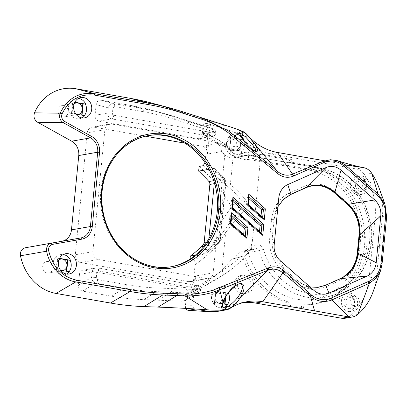 <?xml version="1.0" encoding="UTF-8"?>
<svg xmlns="http://www.w3.org/2000/svg" width="407" height="407" viewBox="0 0 407 407"><rect width="100%" height="100%" fill="white"/><g stroke="black" fill="none" stroke-linecap="round" stroke-linejoin="round"><path stroke-width="0.31" stroke-dasharray="2.04 1.53" d="M259.854 157.926L259.249 157.489L249.649 155.108A2.747 2.401 80 0 0 248.474 154.965A2.747 2.401 80 0 0 248.433 154.97A2.747 2.401 80 0 0 248.067 155.072L236.111 157.138L248.433 154.97M219.465 145.35A205.876 180.27 80 0 0 202.304 133.888L206.39 133.17L225.661 144.266L219.465 145.35L220.553 147.136A13.039 11.416 -100 0 0 234.005 157.713A13.039 11.416 -100 0 0 235.75 157.239L237.327 157.275L249.649 155.108M248.479 154.96L249.649 155.103C250.01 155.316 249.659 156.156 248.601 157.621A2.747 0.585 -104.5 0 0 247.425 155.306L248.077 155.067M239.102 252.325A144.602 126.618 -100 0 1 234.223 258.654L243.671 256.039A1.374 1.201 -100 0 1 245.131 256.929A70.34 61.594 80 0 0 288.309 301.974L286.024 302.376L285.76 305.097A73.087 63.996 80 0 0 301.358 307.85L303.642 307.448L303.912 304.726A70.34 61.594 80 0 0 315.033 303.932A70.34 61.594 80 0 0 362.988 254.202L360.704 254.604L363.12 255.031A73.087 63.996 80 0 0 364.845 237.464L367.129 237.062L364.708 236.635A70.34 61.594 80 0 0 309.869 165.451L291.636 162.235L289.352 162.637L289.616 159.936L259.62 154.645L259.356 157.346L246.393 155.057L245.93 159.788L248.214 159.386L309.478 170.192A3.429 3.007 -100 0 1 309.498 170.197A65.537 57.387 -100 0 1 360.444 234.925A65.537 57.387 -100 0 1 314.204 299.201A65.537 57.387 -100 0 1 248.173 252.538A2.747 2.401 80 0 0 245.411 250.585A2.747 2.401 80 0 0 245.212 250.631L239.102 252.325L249.862 250.432L250.402 249.974L252.152 243.549L251.862 246.484L256.776 245.126A6.176 5.408 -100 0 1 263.441 249.42A62.103 54.38 80 0 0 324.852 293.834A62.103 54.38 80 0 0 369.856 233.399A62.103 54.38 80 0 0 321.55 171.388L260.287 160.582L248.601 157.621C243.274 158.608 238.136 158.018 233.18 155.845A2.747 0.672 -66 0 1 234.834 153.785A2.747 0.672 -66 0 1 234.971 154.024L246.327 155.54L247.425 155.306M227.508 146.922A2.747 0.351 159.5 0 0 227.772 146.642A2.747 0.351 159.5 0 0 225.254 147.207C225.916 145.07 226.053 144.093 225.656 144.276A2.747 2.401 -100 0 1 226.75 146.057L227.508 146.922C228.978 150.269 231.466 152.635 234.971 154.024M246.362 155.535C242.623 156.12 238.777 155.54 234.829 153.79C232.046 152.869 229.69 150.488 227.762 146.642C227.416 145.533 226.775 144.709 225.844 144.159L225.656 144.276M220.553 147.136L226.745 146.047M190.023 259.122L189.804 261.37L193.91 260.648C194.922 260.933 195.314 262.271 195.095 264.662C200.203 261.136 205.759 256.598 211.752 251.043C215.751 247.303 219.175 243.04 222.034 238.253L225.671 232.458C233.47 222.558 240.176 214.642 245.777 208.72C247.853 206.151 247.944 203.424 246.052 200.544C241.427 194.419 236.197 189.123 230.357 184.661L233.18 155.845C229.456 154.136 226.811 151.256 225.254 147.207L207.662 136.472L205.031 162.647M207.662 136.472C207.799 134.351 207.372 133.252 206.39 133.17L225.839 144.164M245.93 159.788A50.29 44.037 -100 0 1 237.327 157.275M214.199 132.433C215.924 132.748 216.519 133.038 215.969 133.298L216.259 133.114C215.898 131.181 214.998 129.843 213.553 129.09L210.073 127.706A5.149 4.569 -75.7 0 1 213.227 133.053L215.969 133.298C215.863 131.212 214.927 129.747 213.161 128.907A3.429 1.455 112 0 1 213.441 131.771L174.628 119.444A293.717 257.188 80 0 0 143.305 111.691L114.606 106.629L112.937 108.089L112.429 113.299A1.714 1.501 80 0 0 113.762 115.252L213.065 132.768A1.714 1.501 80 0 0 214.199 132.433L213.441 131.771M215.863 133.303A5.149 4.508 -100 0 1 212.49 136.437A5.149 4.508 -100 0 1 211.101 136.431L111.798 118.915A5.149 4.508 -100 0 1 107.799 113.054L108.308 107.85A3.429 0.504 5.6 0 1 112.937 108.089M101.124 100.219L113.634 103.551L142.333 108.613A297.074 260.129 -100 0 1 162.759 113.146A297.074 260.129 -100 0 1 174.013 116.453L210.073 127.706L200.168 125.208L162.113 113.273A302.798 265.14 80 0 0 150.641 109.9A302.798 265.14 80 0 0 129.823 105.281L101.124 100.219C98.362 100.051 96.693 101.511 96.113 104.599L108.308 107.85C109.081 104.813 110.857 103.378 113.634 103.551A3.429 1.577 100 0 1 114.606 106.629M175.88 117.679L187.78 120.864A3.429 1.506 107.7 0 1 187.81 120.869L206.751 126.643A3.429 1.516 106.5 0 1 206.771 126.648A3.429 1.516 106.5 0 1 207.428 129.65M207.275 126.801L213.548 129.085M96.113 104.599L95.065 115.298L107.799 113.054A3.429 0.504 5.6 0 1 112.429 113.299M113.762 115.252A3.429 1.577 -80 0 1 111.798 118.915L99.069 121.159A5.149 4.508 -100 0 1 95.065 115.298M99.069 121.159L198.372 138.67L211.101 136.431A3.429 1.577 -80 0 0 213.065 132.768M203.368 134.396L203.693 131.064L211.33 132.987L203.368 134.396A5.149 4.508 -100 0 1 199.756 138.675A5.149 4.508 -100 0 1 198.372 138.67M211.33 132.997L213.227 133.053M97.649 279.599A3.429 1.577 -80 0 1 96.027 283.135L82.412 291.066L111.106 296.128A302.798 265.14 80 0 0 143.839 299.608L182.901 301.272L197.069 293.04L190.43 293.121L156.837 291.61A297.074 260.129 -100 0 1 124.725 288.197L96.027 283.135C93.31 282.351 91.86 280.428 91.687 277.365L92.196 272.161A5.149 4.508 -100 0 1 95.803 267.882A5.149 4.508 -100 0 1 97.192 267.887L196.495 285.404A3.429 1.577 100 0 1 196.759 285.399C199.084 285.979 200.463 287.459 200.89 289.85L199.252 292.251L197.069 293.04A3.429 1.648 -92.4 0 0 197.965 289.586L198.83 289.209C200.559 289.494 201.15 289.769 200.605 290.033L195.726 292.104L187.764 293.503A5.149 4.508 -100 0 0 183.761 287.642L84.463 270.126L97.192 267.887A3.429 1.577 100 0 1 97.456 267.887A3.429 1.577 100 0 1 98.494 270.976A1.714 1.501 80 0 0 96.83 272.4L96.317 277.61L97.649 279.599L126.348 284.661A293.717 257.188 80 0 0 158.099 288.034L197.965 289.586M195.726 292.114L187.439 296.84L186.589 299.293L185.093 300.742L195.782 294.643A5.149 4.268 60.2 0 1 193.661 295.116L190.43 293.121A3.429 1.623 -86.6 0 0 191.748 289.55M82.412 291.066C79.711 290.272 78.383 288.283 78.419 285.093L91.687 277.365A3.429 0.504 5.6 0 1 96.317 277.61M96.83 272.4A3.429 0.504 5.6 0 0 92.196 272.161L79.467 274.399A5.149 4.508 -100 0 1 83.074 270.126A5.149 4.508 -100 0 1 84.463 270.126M200.885 289.881L199.252 292.251L195.787 294.637A5.149 4.268 60.2 0 0 197.705 291.356M185.093 300.742L182.901 301.272M187.439 296.84L187.764 293.503M79.467 274.399L78.419 285.093M225.173 150.936L207.545 154.034A6.863 6.008 80 0 0 202.208 146.22L219.836 143.122A6.863 6.008 80 0 1 225.173 150.936L213.212 272.878A6.863 6.008 -100 0 1 208.404 278.581A6.863 6.008 -100 0 1 206.553 278.576L98.25 259.473A6.863 6.008 -100 0 1 92.913 251.658L75.29 254.762A6.863 6.008 80 0 0 80.627 262.576L188.924 281.68A6.863 6.008 80 0 0 190.776 281.685A6.863 6.008 80 0 0 195.589 275.982L192.735 305.067A3.429 3.007 80 0 0 195.701 309.01M207.545 154.034L210.399 124.949A3.429 3.007 80 0 1 212.8 122.1L205.459 123.392A3.429 3.007 80 0 0 203.052 126.241L202.304 133.888M209 169.307L214.484 168.345A145.91 127.762 -100 0 1 224.761 178.744A3.429 3.007 -100 0 1 225.692 181.654L220.004 239.667A3.429 3.007 -100 0 1 219.149 241.651A43.92 38.456 -100 0 1 216.992 244.007A106.649 93.386 -100 0 1 206.151 253.302L206.435 253.169M208.872 238.665L207.814 249.466A103.907 90.985 80 0 0 216.651 241.692A41.173 36.055 80 0 0 218.717 239.433A0.687 0.6 80 0 0 218.905 239.016L224.598 180.998A0.687 0.6 80 0 0 224.41 180.418A143.162 125.361 80 0 0 215.476 171.276C215.624 169.47 215.288 168.493 214.484 168.345L225.152 178.821A2.747 0.768 -41.8 0 0 224.761 178.744L213.807 180.672M215.476 171.276L214.377 182.484M195.274 255.214L206.151 253.302C207.066 252.716 207.621 251.434 207.814 249.466M195.095 264.662L192.75 288.583C192.175 291.524 191.509 292.918 190.746 292.765L186.655 293.488L185.394 306.359A3.429 3.007 80 0 0 185.75 308.404M250.402 249.974L242.791 259.05C237.367 264.748 231.252 269.805 224.44 274.216L200.961 287.947L190.746 292.765C201.679 287.917 212.912 281.705 224.445 274.12C233.175 268.783 241.636 260.892 249.822 250.437M219.836 143.122L111.533 124.018A6.863 6.008 80 0 0 109.681 124.013A6.863 6.008 80 0 0 104.874 129.716L92.913 251.658M171.23 266.738A66.565 58.287 -100 0 1 170.579 266.855A66.565 58.287 -100 0 1 152.615 266.829A66.565 58.287 -100 0 1 100.544 201.216A66.565 58.287 -100 0 1 147.507 135.74A66.565 58.287 -100 0 1 148.163 135.628M200.168 125.208C202.605 126.206 203.78 128.159 203.693 131.064M213.161 128.907L210.678 127.884M151.801 103.103A309.808 271.281 -100 0 1 163.538 106.553L180.794 111.172M228.515 126.338A185.399 162.342 80 0 0 225.269 125.387A1715.617 1502.262 -100 0 1 214.021 122.171A1715.617 1502.262 -100 0 1 177.304 110.963L163.538 106.553M145.467 136.213L93.905 127.116A6.863 6.008 80 0 0 92.053 127.116A6.863 6.008 80 0 0 87.246 132.814L75.29 254.762M202.208 146.22L184.885 143.167M74.181 103.816A5.835 5.108 80 0 0 72.049 107.804A5.835 5.108 80 0 0 76.587 114.448A5.835 5.108 80 0 0 78.027 114.474M63.675 105.433A5.835 5.108 80 0 0 62.103 105.428A5.835 5.108 80 0 0 58.084 112.062A5.835 5.108 80 0 0 64.123 116.921A5.835 5.108 80 0 0 68.239 111.182A5.835 5.108 80 0 0 63.675 105.433M81.965 117.903A10.292 9.015 -100 0 1 79.584 118.727A10.292 9.015 -100 0 1 69.821 113.024L69.495 113.08A10.292 9.015 -100 0 1 70.625 101.597L70.95 101.541A10.292 9.015 -100 0 1 76.017 98.453A10.292 9.015 -100 0 1 78.536 98.413M84.656 115.639L71.484 113.548L72.614 102.065L74.735 102.437M58.873 259.941A5.835 5.108 80 0 0 56.741 263.929A5.835 5.108 80 0 0 61.279 270.574A5.835 5.108 80 0 0 62.719 270.594M48.367 261.559A5.835 5.108 80 0 0 46.795 261.553A5.835 5.108 80 0 0 42.776 268.182A5.835 5.108 80 0 0 48.815 273.041A5.835 5.108 80 0 0 52.93 267.307A5.835 5.108 80 0 0 48.367 261.559M66.656 274.028A10.292 9.015 -100 0 1 64.275 274.852A10.292 9.015 -100 0 1 54.518 269.149L54.187 269.205A10.292 9.015 -100 0 1 55.316 257.723L55.642 257.662A10.292 9.015 -100 0 1 60.709 254.579A10.292 9.015 -100 0 1 63.227 254.538M69.348 271.764L56.176 269.673L57.306 258.186L59.427 258.562M75.855 114.087L69.821 113.024M70.625 101.597L72.939 102.004L71.81 113.492L69.495 113.08M71.81 113.492L71.484 113.548M70.95 101.541L74.842 102.228M72.939 102.004L72.614 102.065M60.546 270.212L54.518 269.149M55.316 257.723L57.631 258.13L56.507 269.617L54.187 269.205M56.507 269.617L56.176 269.673M55.642 257.662L59.534 258.348M57.631 258.13L57.306 258.186M378.815 187.312A58.333 51.079 80 0 1 382.427 216.127L376.49 276.648L382.02 264.179M345.228 318.233A13.726 12.017 80 0 0 350.452 315.725A58.333 51.079 80 0 0 369.149 277.94L376.49 276.648A58.333 51.079 -100 0 1 373.387 290.954M369.149 277.94L375.081 217.419A58.333 51.079 80 0 0 364.301 174.44A13.726 12.017 80 0 0 356.166 168.925L270.07 153.739A58.654 51.363 -100 0 1 239.743 135.979A13.039 11.416 80 0 0 235.246 132.687A185.399 162.342 80 0 0 217.923 126.679A1715.617 1502.262 -100 0 1 206.675 123.463A3.429 3.007 80 0 0 205.459 123.392M218.961 311.157A13.039 11.416 80 0 0 222.715 309.681A58.654 51.363 -100 0 1 239.606 303.022A58.654 51.363 -100 0 1 243.305 302.523M362.881 167.521L324.806 160.806M366.035 189.097A4.976 4.355 -100 0 1 362.144 184.193A4.976 4.355 -100 0 1 365.654 179.299A4.976 4.355 -100 0 1 370.808 183.445A4.976 4.355 -100 0 1 367.379 189.097A4.976 4.355 -100 0 1 366.035 189.097M360.073 194.297A9.264 8.115 80 0 0 362.576 194.297A9.264 8.115 80 0 0 368.956 183.766A9.264 8.115 80 0 0 359.361 176.048A9.264 8.115 80 0 0 352.828 185.165A9.264 8.115 80 0 0 360.073 194.297M360.358 191.422A6.349 5.561 -100 0 1 356.471 181.201A6.349 5.561 -100 0 1 366.081 182.896A6.349 5.561 -100 0 1 360.358 191.422M361.141 189.957A4.976 4.355 80 0 0 362.484 189.957A4.976 4.355 80 0 0 365.913 184.305A4.976 4.355 80 0 0 360.76 180.159A4.976 4.355 80 0 0 357.249 185.053A4.976 4.355 80 0 0 361.141 189.957M357.463 194.755A9.264 8.115 80 0 0 359.961 194.76A9.264 8.115 80 0 0 366.346 184.229A9.264 8.115 80 0 0 356.751 176.511A9.264 8.115 80 0 0 350.218 185.623A9.264 8.115 80 0 0 357.463 194.755M244.48 293.147A9.264 8.115 80 0 0 246.983 293.152A9.264 8.115 80 0 0 253.368 282.621A9.264 8.115 80 0 0 243.773 274.903A9.264 8.115 80 0 0 237.235 284.015A9.264 8.115 80 0 0 244.48 293.147M241.87 293.61A9.264 8.115 80 0 0 244.368 293.61A9.264 8.115 80 0 0 250.753 283.084A9.264 8.115 80 0 0 241.158 275.361A9.264 8.115 80 0 0 234.625 284.478A9.264 8.115 80 0 0 241.87 293.61M186.655 293.488A144.602 126.618 80 0 0 231.939 259.055L241.387 256.441A1.374 1.201 -100 0 1 242.847 257.336A70.34 61.594 80 0 0 286.024 302.376M234.223 258.654L231.939 259.055M246.393 155.057L248.677 154.655L248.214 159.386L258.984 157.489L320.253 168.3L309.478 170.192M199.115 166.422A150.025 131.369 -100 0 1 230.357 204.925A3.429 3.007 -100 0 1 230.164 209.015A190.435 166.753 80 0 0 211.828 238.416A48.036 42.063 -100 0 1 203.632 249.913A110.77 96.993 -100 0 1 189.804 261.37M211.752 251.043L209.346 248.911C203.841 253.607 198.697 257.519 193.915 260.648M259.854 157.931A3.363 1.547 -80 0 1 260.042 158.277A3.429 1.577 -80 0 1 260.287 160.582L252.152 243.549C244.271 254.456 234.188 263.533 221.912 270.777C212.815 277.274 201.063 284.539 192.75 288.583M245.777 208.72L242.643 206.822C236.523 213.996 230.225 222.1 223.748 231.13L225.671 232.458L221.912 270.777L224.44 274.216M249.862 250.432L256.059 248.718A3.429 1.653 74.5 0 1 255.983 248.733L249.873 250.427M203.21 165.7L228.759 187.362L230.357 184.661L205.204 161.538M223.748 231.13L214.993 243.35L209.346 248.911L203.632 249.913M222.034 238.253L219.8 237.011L211.828 238.416M251.862 246.484C251.567 248.636 250.926 249.949 249.949 250.412M246.052 200.544L242.77 202.742L243.478 204.818L242.643 206.822L230.164 209.015M228.759 187.362C233.781 191.494 238.299 196.398 242.302 202.07L242.77 202.742L230.357 204.925M288.309 301.974L288.044 304.695A73.087 63.996 80 0 0 303.642 307.448M285.76 305.097L288.044 304.695M301.358 307.85L301.628 305.128L303.912 304.726M362.988 254.202L365.405 254.629A73.087 63.996 80 0 0 367.129 237.062M363.12 255.031L365.405 254.629M364.845 237.464L362.423 237.037L364.708 236.635M289.616 159.936L291.905 159.534L261.904 154.243L261.64 156.944L259.356 157.346M259.62 154.645L261.904 154.243M301.628 305.128A70.34 61.594 80 0 0 312.749 304.334A70.34 61.594 80 0 0 360.704 254.604M248.677 154.655L261.64 156.944M362.423 237.037A70.34 61.594 80 0 0 307.585 165.853L289.352 162.637M291.636 162.235L291.905 159.534M225.244 297.593A5.835 5.108 80 0 0 220.691 291.977A5.835 5.108 80 0 0 219.114 291.972A5.835 5.108 80 0 0 215.028 296.82A5.835 5.108 80 0 0 219.561 303.459A5.835 5.108 80 0 0 221.138 303.464A5.835 5.108 80 0 0 223.204 302.523M216.137 304.065A5.835 5.108 80 0 0 217.709 304.065A5.835 5.108 80 0 0 221.729 297.436A5.835 5.108 80 0 0 215.69 292.577A5.835 5.108 80 0 0 211.574 298.316A5.835 5.108 80 0 0 216.137 304.065M230.072 143.366A5.835 5.108 80 0 0 234.61 150.01A5.835 5.108 80 0 0 236.182 150.01A5.835 5.108 80 0 0 240.272 145.167A5.835 5.108 80 0 0 235.734 138.522A5.835 5.108 80 0 0 234.162 138.522A5.835 5.108 80 0 0 230.072 143.366L230.637 137.622L240.837 139.423L239.708 150.905L229.507 149.11L230.072 143.366M231.181 150.61A5.835 5.108 80 0 0 232.758 150.615A5.835 5.108 80 0 0 236.777 143.981A5.835 5.108 80 0 0 230.733 139.123A5.835 5.108 80 0 0 226.618 144.861A5.835 5.108 80 0 0 231.181 150.61M354.543 306.313A4.976 4.355 -100 0 1 350.651 301.409A4.976 4.355 -100 0 1 354.161 296.515A4.976 4.355 -100 0 1 359.315 300.661A4.976 4.355 -100 0 1 355.886 306.313A4.976 4.355 -100 0 1 354.543 306.313M348.58 311.513A9.264 8.115 80 0 0 351.083 311.513A9.264 8.115 80 0 0 357.463 300.987A9.264 8.115 80 0 0 347.868 293.264A9.264 8.115 80 0 0 341.336 302.381A9.264 8.115 80 0 0 348.58 311.513M348.865 308.638A6.349 5.561 -100 0 1 344.973 298.417A6.349 5.561 -100 0 1 354.589 300.112A6.349 5.561 -100 0 1 348.865 308.638M349.649 307.173A4.976 4.355 80 0 0 350.992 307.178A4.976 4.355 80 0 0 354.421 301.521A4.976 4.355 80 0 0 349.267 297.375A4.976 4.355 80 0 0 345.757 302.269A4.976 4.355 80 0 0 349.649 307.173M345.97 311.971A9.264 8.115 80 0 0 348.468 311.976A9.264 8.115 80 0 0 354.853 301.445A9.264 8.115 80 0 0 345.258 293.727A9.264 8.115 80 0 0 338.721 302.839A9.264 8.115 80 0 0 345.97 311.971M236.894 154.38L246.688 152.661A10.292 9.015 -100 0 1 237.256 145.925L227.462 147.644A10.292 9.015 -100 0 0 227.849 148.586L242.679 151.201A10.292 9.015 -100 0 1 237.607 154.289A10.292 9.015 -100 0 1 236.894 154.38A10.292 9.015 -100 0 1 227.849 148.586L227.518 148.641A10.292 9.015 -100 0 1 228.648 137.159L230.962 137.566L229.838 149.054L227.518 148.641M313.965 290.435L296.932 280.204L301.902 283.781L310.022 286.95M277.93 206.634L274.766 215.222L274.043 219.673L278.785 197.924M280.26 260.678L283.842 268.651C275.315 260.612 271.444 250.437 272.232 238.131L269.719 238.08L271.53 219.627L274.043 219.673L272.232 238.131L274.196 244.729M306.156 187.622L306.13 187.632A1.714 0.809 66 0 1 304.619 186.208C315.145 181.975 325.086 183.725 334.442 191.468A1.714 0.56 -48.6 0 0 334.106 192.597M347.598 204.507L347.583 204.497A1.714 0.56 131.4 0 1 347.904 203.352L348.845 204.217M359.071 234.915L359.961 235.226L358.15 253.678C356.507 266.437 350.503 275.336 340.145 280.382L325.274 287.006C314.606 291.295 304.533 289.514 295.055 281.675L281.97 270.121C272.934 261.65 268.849 250.971 269.719 238.08M357.26 253.378L358.15 253.678M340.283 278.663L340.262 278.673A1.714 0.809 -114 0 0 340.145 280.382M325.376 285.302A1.714 0.809 -114 0 0 325.274 287.006M281.97 270.121A1.714 0.56 -48.6 0 1 283.842 268.651L296.932 280.204A1.714 0.56 -48.6 0 0 295.055 281.675M290.837 194.444A1.714 0.809 66 0 1 289.321 193.02L304.619 186.208M205.474 244.058L219.149 241.651C219.836 241.402 219.688 240.659 218.717 239.433M218.905 239.016A2.747 0.402 5.6 0 1 220.335 239.514L219.149 241.651M206.675 123.463L214.021 122.171A3.429 3.007 80 0 0 212.8 122.1M243.656 234.457L243.483 236.208L229.161 223.565L229.93 215.766L231.552 217.196M245.279 235.892L243.483 236.208M230.957 223.25L229.161 223.565M231.725 215.445L229.93 215.766M261.04 215.893L260.867 217.643L246.545 205.001L247.308 197.202L248.931 198.636M262.663 217.328L260.867 217.643M248.341 204.685L246.545 205.001M249.104 196.886L247.308 197.202M259.508 231.497L259.335 233.247L230.693 207.962L231.461 200.163L233.084 201.592M261.131 232.931L259.335 233.247M232.489 207.646L230.693 207.962M375.081 217.419L382.427 216.127L386.65 216.946M233.252 199.847L231.461 200.163M228.648 137.159L243.162 139.601M230.962 137.566L230.637 137.622M242.679 151.201L240.033 150.849L241.163 139.367L240.837 139.423M241.163 139.367L243.254 139.733M240.033 150.849L239.708 150.905M229.838 149.054L229.507 149.11M243.762 140.446A10.292 9.015 -100 0 1 242.353 151.256M228.973 137.098A10.292 9.015 -100 0 1 234.04 134.015A10.292 9.015 -100 0 1 236.818 134.015A10.292 9.015 -100 0 1 240.903 135.928M222.868 303.815L212.474 302.096A10.292 9.015 -100 0 1 213.599 290.608L215.913 291.02L214.789 302.503L212.474 302.096M224.135 307.295A10.292 9.015 -100 0 1 222.563 307.743A10.292 9.015 -100 0 1 212.8 302.035M227.63 304.655L214.464 302.559L215.588 291.076L225.788 292.872L225.346 297.405M214.789 302.503L214.464 302.559M213.599 290.608L228.088 293.05M215.913 291.02L215.588 291.076M225.737 296.693L226.114 292.816L225.788 292.872M226.114 292.816L228.012 293.152M213.924 290.552A10.292 9.015 -100 0 1 218.997 287.464A10.292 9.015 -100 0 1 221.774 287.469A10.292 9.015 -100 0 1 228.454 292.557M237.607 154.289L255.448 151.15L251.77 149.191L245.589 143.244L239.525 135.149L238.94 133.15L239.764 133.277M224.664 307.305L224.567 307.305C219.933 306.797 222.375 303.439 223.326 300.33L228.836 291.722L239.331 283.888L218.997 287.464M129.823 105.281L142.333 108.613A3.429 1.577 100 0 1 143.305 111.691M162.113 113.273L174.013 116.453A3.429 1.506 107.7 0 1 174.043 116.463A3.429 1.506 107.7 0 1 174.628 119.444M150.641 109.9L174.043 116.463L187.81 120.869A3.429 1.506 107.7 0 1 188.4 123.85M157.992 300.122L170.991 292.124A3.429 1.628 -87.9 0 0 172.247 288.553M143.839 299.608L156.837 291.61A3.429 1.628 -87.9 0 0 158.099 288.034M111.106 296.128L124.725 288.197A3.429 1.577 -80 0 0 126.348 284.661M83.074 270.126L95.803 267.882L97.456 267.887L196.759 285.399A3.429 1.577 100 0 1 197.792 288.492L98.494 270.976M198.83 289.209A1.714 1.501 80 0 0 197.792 288.492M183.761 287.642L196.495 285.404A5.149 4.508 -100 0 1 200.488 290.074M80.627 262.576L98.25 259.473M188.924 281.68L206.553 278.576M213.212 272.878L195.589 275.982M203.052 126.241L210.399 124.949M192.735 305.067L185.394 306.359M177.304 110.963L194.566 115.578M104.874 129.716L87.246 132.814M93.905 127.116L111.533 124.018M379.461 246.388L384.335 240.557L379.461 246.388L372.115 247.68M357.794 314.433L350.452 315.725M230.057 308.389L222.715 309.681M202.345 118.025L225.269 125.387L217.923 126.679M242.592 131.395L235.246 132.687M247.09 134.686L239.743 135.979M277.416 152.447L270.07 153.739M363.507 167.633L356.166 168.925M371.647 173.148L364.301 174.44M241.387 256.441L243.671 256.039M245.212 250.631L255.983 248.733A2.747 2.401 80 0 1 256.181 248.692A2.747 2.401 80 0 1 258.949 250.646L248.173 252.538M256.776 245.126A3.429 1.653 74.5 0 1 256.059 248.718L245.411 250.585M263.441 249.42L258.949 250.646A65.537 57.387 -100 0 0 324.974 297.308A65.537 57.387 -100 0 0 371.215 233.028A65.537 57.387 -100 0 0 320.268 168.3A3.429 3.007 80 0 0 320.253 168.3A3.429 1.577 -80 0 1 320.518 168.3L259.249 157.489M314.204 299.201L324.974 297.308C350.437 293.305 370.553 268.045 371.581 239.326C373.967 206.217 350.274 172.99 320.538 168.3A3.429 1.577 -79.6 0 1 321.55 171.388A3.429 1.577 -80 0 0 320.518 168.3A3.429 3.429 0 0 1 320.533 168.3A3.429 1.577 -79.6 0 0 320.268 168.3L309.498 170.197M245.131 256.929L242.847 257.336M309.869 165.451L307.585 165.853M271.53 219.627C273.122 206.939 279.054 198.072 289.321 193.02M360.027 234.478L359.961 235.226M334.442 191.468L347.904 203.352M214.265 183.664L225.692 181.654A2.747 0.402 5.6 0 0 226.022 181.497A2.747 0.402 5.6 0 0 224.598 180.998M206.873 241.977L220.004 239.667A2.747 0.402 5.6 0 0 220.335 239.514L226.022 181.497L225.152 178.821A2.747 0.768 -41.8 0 1 224.41 180.418M203.8 246.327L216.992 244.007A2.747 1.129 44.9 0 0 217.292 243.859A2.747 1.129 44.9 0 0 216.651 241.692M329.202 161.579L323.774 161.197M239.525 135.149A1.374 1.302 160.6 0 0 239.932 133.786M223.575 301.368A1.374 1.135 19.2 0 0 223.326 300.33M234.005 157.713L246.327 155.54M249.822 155.057L259.244 157.489M199.756 138.675L212.49 136.437C214.341 136.024 215.598 134.926 216.254 133.15M190.776 281.685L208.404 278.581M170.579 266.855L171.881 266.626M147.507 135.74L148.814 135.511M210.75 127.905L207.824 126.974M92.053 127.116L109.681 124.013M76.14 102.961L62.103 105.428M78.159 114.448L64.123 116.921M80.917 97.588L76.017 98.453M84.483 117.867L79.584 118.727M60.831 259.086L46.795 261.553M62.851 270.574L48.815 273.041M65.608 253.714L60.709 254.579M69.175 273.992L64.275 274.852M246.952 301.729L239.606 303.022M365.654 179.299L360.76 180.159M367.379 189.097L362.484 189.957M359.961 194.76L362.576 194.297M356.751 176.511L359.361 176.048M244.368 293.61L246.983 293.152M241.158 275.361L243.773 274.903M312.749 304.334L315.033 303.932M243.768 256.013L241.483 256.415M217.709 304.065L221.138 303.464M215.69 292.577L219.114 291.972M232.758 150.615L236.182 150.01M230.733 139.123L234.162 138.522M354.161 296.515L349.267 297.375M355.886 306.313L350.992 307.178M348.468 311.976L351.083 311.513M345.258 293.727L347.868 293.264M301.877 283.765L316.504 292.267M274.756 215.252L279.146 195.66M301.902 283.781L309.976 286.915M274.766 215.222L277.925 206.705M219.475 241.473L217.292 243.859L206.441 253.169M330.952 161.889L327.762 161.477L321.016 162.332M238.95 133.15L234.04 134.015M238.94 133.15L239.591 132.478M225.646 307.199L222.563 307.743"/><path stroke-width="0.61" d="M205.031 162.647L203.21 165.7L199.115 166.422L198.652 171.128L209 169.307M214.377 182.484L208.872 238.665M195.274 255.214L190.323 256.089L190.023 259.122M148.163 135.628A66.565 58.287 -100 0 1 216.448 191.198A66.565 58.287 -100 0 1 171.23 266.738M380.591 270.584L373.387 290.954A58.333 51.079 -100 0 1 357.794 314.433A13.726 12.017 -100 0 1 352.574 316.941A13.726 12.017 -100 0 1 348.87 316.936L262.774 301.75A58.654 51.363 80 0 0 246.952 301.729A58.654 51.363 80 0 0 230.057 308.389A13.039 11.416 -100 0 1 226.302 309.864A13.039 11.416 -100 0 1 225.081 310.007A185.399 162.342 -100 0 1 207.188 309.803A1715.617 1502.262 80 0 0 195.701 309.01A1715.617 1502.262 80 0 0 158.074 307.107L143.92 306.588A309.808 271.281 80 0 1 110.429 303.027L130.179 291.524A301.511 264.011 80 0 0 162.769 294.989L184.91 295.843C194.368 296.23 203.622 295.05 212.678 292.297L219.205 290.003L268.584 269.973C273.565 268.32 278.225 269.195 282.555 272.609L310.531 296.25C316.748 301.368 323.611 302.701 331.115 300.259L369.439 283.241L376.16 278.185L380.591 270.584L382.02 264.179L386.65 216.946L384.981 204.258L378.179 194.114L344.434 164.397L337.591 160.714L330.535 159.732L323.774 161.197L292.195 174.288C287.357 176.022 282.692 175.249 278.19 171.968L234.356 135.5L228.49 131.029L203.108 118.264L180.794 111.172A301.511 264.011 80 0 0 169.373 107.814A301.511 264.011 80 0 0 148.641 103.215L94.221 93.615C78.897 91.819 67.542 98.341 60.144 113.177L34.503 112.846C33.267 116.819 34.305 119.953 37.617 122.237L71.683 141.193A13.726 12.017 -100 0 1 78.76 155.535L97.695 152.203L90.405 226.541A13.726 12.017 -100 0 1 80.8 237.937L51.389 243.167C47.777 244.175 46.179 246.856 46.607 251.2L46.607 251.211C49.664 266.753 61.839 279.701 75.753 281.924L130.179 291.524L130.978 289.784L76.552 280.184C62.057 276.76 52.762 266.967 48.662 250.793L48.657 250.788C48.28 247.481 49.506 245.35 52.33 244.398L81.695 239.179A15.1 13.222 80 0 0 92.257 226.638L99.547 152.299A15.1 13.222 80 0 0 91.758 136.528L64.403 121.296C61.859 119.404 61.086 116.926 62.083 113.853L62.088 113.848C69.17 99.649 80.037 93.412 94.699 95.131L149.12 104.731A299.857 262.566 -100 0 1 181.1 112.642L202.625 119.521C211.899 122.614 220.64 127.157 228.841 133.145L277.676 173.555C282.687 177.472 287.958 178.312 293.488 176.078L324.786 162.159C331.573 159.753 337.932 161.014 343.874 165.949L377.579 195.706C383.435 201.221 386.111 208.175 385.602 216.565L380.977 263.761C379.848 272.044 375.926 277.833 369.2 281.13L330.906 298.183C324.221 300.89 317.831 299.908 311.737 295.228L284.188 270.93C279.278 266.85 274.023 265.837 268.427 267.882L213.461 289.982C204.385 292.923 195.07 294.281 185.511 294.052L163.39 293.228A299.857 262.566 -100 0 1 130.978 289.784M153.922 266.6A66.565 58.287 -100 0 1 101.852 200.987A66.565 58.287 -100 0 1 148.814 135.511A66.565 58.287 -100 0 1 217.755 190.969A66.565 58.287 -100 0 1 171.881 266.626A66.565 58.287 -100 0 1 153.922 266.6M154.441 267.837A67.938 59.488 80 0 0 215.72 176.587A67.938 59.488 80 0 0 112.841 158.435A67.938 59.488 80 0 0 154.441 267.837M34.503 112.846A46.663 40.863 80 0 1 76.073 88.777L130.499 98.377A309.808 271.281 -100 0 1 151.801 103.103L169.373 107.814M184.885 143.167L145.467 136.213M52.33 244.398L51.389 243.167L25.31 247.771L61.869 241.27A13.726 12.017 80 0 0 71.474 229.874L78.76 155.535M110.429 303.027L56.008 293.427A46.663 40.863 -100 0 1 20.492 255.764L46.607 251.211M60.144 113.177L62.088 113.848L60.139 113.187C58.893 117.247 59.915 120.391 63.212 122.614L90.613 137.866A13.726 12.017 -100 0 1 97.695 152.203L99.547 152.299M78.027 114.474A5.835 5.108 80 0 0 78.159 114.448A5.835 5.108 80 0 0 82.25 109.605A5.835 5.108 80 0 0 77.712 102.961A5.835 5.108 80 0 0 76.14 102.961A5.835 5.108 80 0 0 74.181 103.816M78.536 98.413A10.292 9.015 -100 0 1 78.795 98.458A10.292 9.015 -100 0 1 85.78 104.156L85.455 104.212A10.292 9.015 -100 0 1 84.407 115.598M75.855 114.087L84.656 115.639A10.292 9.015 -100 0 1 81.965 117.903M83.689 97.594A10.292 9.015 -100 0 1 91.743 107.743A10.292 9.015 -100 0 1 84.483 117.867A10.292 9.015 -100 0 1 73.82 109.29A10.292 9.015 -100 0 1 80.917 97.588A10.292 9.015 -100 0 1 83.689 97.594M62.719 270.594A5.835 5.108 80 0 0 62.851 270.574A5.835 5.108 80 0 0 66.941 265.73A5.835 5.108 80 0 0 62.403 259.086A5.835 5.108 80 0 0 60.831 259.086A5.835 5.108 80 0 0 58.873 259.941M63.227 254.538A10.292 9.015 -100 0 1 63.487 254.579A10.292 9.015 -100 0 1 70.472 260.282L70.146 260.338A10.292 9.015 -100 0 1 69.098 271.723M60.546 270.212L69.348 271.764A10.292 9.015 -100 0 1 66.656 274.028M68.386 253.719A10.292 9.015 -100 0 1 76.435 263.863A10.292 9.015 -100 0 1 69.175 273.992A10.292 9.015 -100 0 1 58.511 265.415A10.292 9.015 -100 0 1 65.608 253.714A10.292 9.015 -100 0 1 68.386 253.719M25.31 247.771C21.673 248.825 20.065 251.485 20.492 255.764M74.842 102.228L85.78 104.156M74.735 102.437L82.814 103.861L81.71 115.12M82.026 115.176L83.14 103.805L82.814 103.861M83.14 103.805L85.455 104.212M59.534 258.348L70.472 260.282M59.427 258.562L67.506 259.987L66.402 271.245M66.717 271.301L67.832 259.931L67.506 259.987M67.832 259.931L70.146 260.338M383.292 240.161L384.335 240.557L383.287 240.166M265.354 208.842L248.789 194.22L247.715 205.138L264.285 219.765L265.354 208.842L261.63 209.844L261.04 215.893M313.965 290.435L280.26 260.678A17.155 15.023 -100 0 1 274.196 244.729L278.785 197.924A17.155 15.023 -100 0 1 279.146 195.66A17.155 15.023 -100 0 1 287.718 184.62L326.012 167.567A17.155 15.023 -100 0 1 341.015 170.212L374.72 199.964A17.155 15.023 -100 0 1 380.784 215.913L376.195 262.724A17.155 15.023 -100 0 1 367.262 276.027L328.968 293.081A17.155 15.023 -100 0 1 316.504 292.267A17.155 15.023 -100 0 1 313.965 290.435M232.936 197.176L231.863 208.099L262.754 235.368L263.828 224.445L232.936 197.176L233.252 199.847L261.894 225.132L261.131 232.931L232.489 207.646L233.252 199.847M247.975 227.406L231.405 212.78L230.337 223.702L246.901 238.329L247.975 227.406L244.251 228.408L243.656 234.457M185.75 308.404A3.429 3.007 80 0 0 188.355 310.302A1715.617 1502.262 -100 0 1 199.842 311.096A185.399 162.342 80 0 0 217.735 311.299L225.081 310.007L230.331 308.114C234.346 305.067 237.408 301.979 239.509 298.84C243.768 292.257 246.581 284.462 240.715 283.476C236.879 284.213 233.328 286.503 230.072 290.349C226.47 294.627 224.094 298.514 222.939 302.009C222.125 305.525 219.566 309.401 225.04 309.864A1.374 0.733 88.5 0 0 225.356 308.313A1.374 0.733 88.5 0 0 224.618 307.3C223.168 307.148 222.573 306.954 222.827 306.715C223.026 306.176 221.83 307.921 223.57 301.394A1.374 1.135 19.2 0 0 223.575 301.368M243.305 302.523A58.654 51.363 -100 0 1 255.433 303.042L341.524 318.228A13.726 12.017 80 0 0 345.228 318.233L352.574 316.941M217.735 311.299A13.039 11.416 80 0 0 218.961 311.157L226.302 309.864M324.806 160.806L277.416 152.447A58.654 51.363 -100 0 1 247.09 134.686A13.039 11.416 80 0 0 242.592 131.395A185.399 162.342 80 0 0 229.599 126.674A185.399 162.342 80 0 0 228.515 126.338M378.815 187.312A58.333 51.079 80 0 0 371.647 173.148A13.726 12.017 80 0 0 363.507 167.633L362.881 167.521M223.204 302.523A5.835 5.108 80 0 0 225.229 298.616A5.835 5.108 80 0 0 225.244 297.593M310.022 286.95L318.04 287.367L325.697 285.276L328.968 293.081M309.976 286.915L317.836 287.311L325.391 285.292A1.714 0.809 -114 0 1 325.697 285.276L340.562 278.658L367.262 276.027M325.376 285.302A1.714 0.809 -114 0 1 325.391 285.292L340.262 278.673A1.714 0.809 -114 0 1 340.562 278.658C350.681 273.906 356.456 265.435 357.875 253.235L376.195 262.724M340.262 278.673L343.447 276.979L350.524 270.619C354.309 265.735 356.557 259.981 357.26 253.368L357.875 253.235L359.686 234.783L380.784 215.913M357.26 253.378L359.071 234.915L359.686 234.783C360.861 222.481 357.076 212.322 348.336 204.304L374.72 199.964M334.106 192.597A1.714 0.56 -48.6 0 0 334.122 192.613A1.714 0.56 -48.6 0 0 334.875 192.419L341.015 170.212M359.071 234.915C359.925 222.665 356.094 212.525 347.583 204.497A1.714 0.56 131.4 0 0 348.336 204.304L334.875 192.419C326.068 184.834 316.565 183.16 306.359 187.388L326.012 167.567M347.583 204.497L334.122 192.613C330.662 189.576 326.846 187.49 322.675 186.35C317.928 185.378 314.397 184.519 306.13 187.632A1.714 0.809 66 0 0 306.359 187.388L291.066 194.2L287.718 184.62M277.925 206.705L283.511 199.379L290.837 194.444A1.714 0.809 66 0 0 291.066 194.2L283.608 199.181L277.93 206.634M190.323 256.089A106.649 93.386 80 0 0 201.16 246.79A43.92 38.456 80 0 0 203.317 244.439A3.429 3.007 80 0 0 204.172 242.455L209.859 184.437A3.429 3.007 80 0 0 208.928 181.532A145.91 127.762 80 0 0 198.652 171.128M203.317 244.439L205.474 244.058M231.552 217.196L244.251 228.408M245.279 235.892L230.957 223.25L231.725 215.445L246.047 228.088L245.279 235.892L246.901 238.329M248.931 198.636L261.63 209.844M262.663 217.328L248.341 204.685L249.104 196.886L263.426 209.529L262.663 217.328L264.285 219.765M233.084 201.592L260.104 225.447L259.508 231.497M263.828 224.445L260.104 225.447M247.09 134.686L242.536 131.43C237.22 129.431 239.214 131.258 239.499 133.16C240.364 135.801 245.085 144.22 253.749 150.529C259.417 153.576 257.84 148.779 254.706 143.885L247.314 134.956A1.374 0.295 -41 0 1 246.667 135.892A1.374 0.295 -41 0 1 245.411 136.762L252.518 144.587L255.448 149.054L255.459 151.15M231.863 208.099L232.489 207.646M262.754 235.368L261.131 232.931M247.715 205.138L248.341 204.685M248.789 194.22L249.104 196.886M231.405 212.78L231.725 215.445M230.337 223.702L230.957 223.25M243.162 139.601L243.478 139.774A10.292 9.015 -100 0 1 243.762 140.446M240.903 135.928A10.292 9.015 -100 0 1 243.803 139.718M224.135 307.295A10.292 9.015 -100 0 0 227.63 304.655L222.868 303.815M228.088 293.05L228.429 293.223A10.292 9.015 -100 0 1 227.386 304.609M228.012 293.152L228.429 293.223M225 304.187L225.737 296.693M228.454 292.557A10.292 9.015 -100 0 1 228.759 293.167M225.346 297.405L224.684 304.136M239.764 133.277L241.565 133.923L245.411 136.762M276.984 172.975L277.482 171.403L254.706 143.885A1.374 1.119 144.6 0 0 252.518 144.587M241.565 133.923A1.374 0.661 -67.5 0 0 242.552 132.83A1.374 0.661 -67.5 0 0 242.536 131.43L242.592 131.395M219.541 287.744L219.678 289.809L222.939 302.009A1.374 1.135 19.2 0 0 223.57 301.394C225.28 296.332 228.79 291.422 234.101 286.665C237.449 284.447 239.194 283.516 239.331 283.888L241.229 284.045C243.528 286.833 242.292 291.356 237.51 297.624C235.394 300.427 232.494 303.19 228.82 305.906L224.664 307.305M224.567 307.305A1.374 0.733 88.5 0 1 224.618 307.3L225.631 307.199M228.82 305.906A1.374 0.549 56.4 0 1 229.909 306.746A1.374 0.549 56.4 0 1 230.331 308.114L230.057 308.389M237.51 297.624A1.374 0.9 35.7 0 0 239.509 298.84L267.786 270.279L267.643 268.203M143.92 306.588L162.769 294.989L163.39 293.228M158.074 307.107L176.923 295.507L177.544 293.747M185.511 294.052L184.91 295.843L207.188 309.803L199.842 311.096M183.526 295.777L184.152 294.007M201.302 119.093L200.997 117.603M202.345 118.025L202.625 119.521M130.499 98.377L148.641 103.215L149.12 104.731M180.794 111.172L181.1 112.642M194.566 115.578L194.867 117.048M81.695 239.179L80.8 237.937L61.869 241.27M71.474 229.874L90.405 226.541L92.257 226.638M56.008 293.427L75.753 281.924L76.552 280.184M91.758 136.528L90.613 137.866L71.683 141.193M37.617 122.237L63.212 122.614L64.403 121.296M76.073 88.777L94.221 93.615L94.699 95.131M51.633 243.127L52.528 244.363M64.581 121.403L63.436 122.741M255.433 303.042L262.774 301.75L282.865 272.868L284.493 271.199M314.565 310.887L310.531 296.25L311.737 295.228M341.524 318.228L348.87 316.936L331.873 299.939L331.654 297.853M357.794 314.433L369.363 283.272L369.129 281.161M188.355 310.302L195.701 309.01M348.845 204.217L357.743 217.918L360.027 234.478M208.928 181.532L213.807 180.672M209.859 184.437L214.265 183.664M204.172 242.455L206.873 241.977M201.16 246.79L203.8 246.327M371.647 173.148L378.113 194.058L377.513 195.645M363.507 167.633L345.111 164.962L344.531 166.529M277.416 152.447L293.834 175.926M380.993 263.568L382.041 263.965M382.02 264.179L380.977 263.761M369.2 281.13L369.439 283.241M331.115 300.259L330.906 298.183M309.864 295.696L311.106 294.688M282.555 272.609L284.188 270.93M268.427 267.882L268.584 269.973M219.205 290.003L219.068 287.932M233.862 137.067L234.356 135.5M239.932 133.786A1.374 1.302 160.6 0 0 239.921 133.74A1.374 1.302 160.6 0 0 239.916 133.735A1.374 1.302 160.6 0 0 239.499 133.16L234.778 135.852L234.279 137.418M278.19 171.968L277.676 173.555M293.488 176.078L292.195 174.288M324.074 162.459L323.021 161.503M323.774 161.197L324.786 162.159M343.874 165.949L344.434 164.397M378.179 194.114L377.579 195.706M385.602 216.565L386.65 216.946M386.63 217.155L385.587 216.758M306.13 187.632L290.837 194.444M384.981 204.258L378.825 187.306M337.591 160.709C344.088 162.881 351.684 164.988 360.363 167.023L362.927 167.526M255.454 151.15L255.454 151.15C256.105 151.933 254.512 150.926 250.666 148.143C245.406 143.681 240.166 135.45 239.916 133.74M239.591 132.478L239.916 133.735M229.599 126.679L203.073 118.254"/></g></svg>
